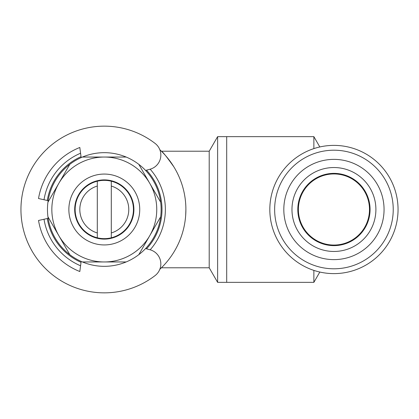 <?xml version="1.0" encoding="UTF-8"?>
<svg xmlns="http://www.w3.org/2000/svg" width="419" height="419" viewBox="0 0 419 419"><rect width="100%" height="100%" fill="white"/><g stroke="black" fill="none" stroke-linecap="round" stroke-linejoin="round"><path stroke-width="0.63" d="M145.566 248.567L149.95 249.745A14.686 14.686 0 0 1 155.098 275.576A83.344 83.344 0 0 1 42.864 265.829A83.344 83.344 0 0 1 42.864 153.171A83.344 83.344 0 0 1 155.098 143.424A14.686 14.686 0 0 1 149.95 169.255L145.566 170.433M81.15 157.602L79.82 147.478A66.679 66.679 0 0 0 38.527 198.533L48.159 200.67M48.159 218.33L38.527 220.467A66.679 66.679 0 0 0 79.82 271.522L81.15 261.398M104.294 179.892A29.608 29.608 0 0 1 129.937 224.306A29.608 29.608 0 0 1 78.657 224.306A29.608 29.608 0 0 1 104.294 179.892M104.294 174.063A35.437 35.437 0 0 0 73.608 227.218A35.437 35.437 0 0 0 134.986 227.218A35.437 35.437 0 0 0 104.294 174.063M126.156 157.046L104.294 157.046A52.454 52.454 0 0 0 58.87 235.729A52.454 52.454 0 0 0 149.724 235.729A52.454 52.454 0 0 0 104.294 157.046L82.438 157.046A56.827 56.827 0 0 1 138.799 254.658A56.827 56.827 0 0 1 47.939 202.199A56.827 56.827 0 0 1 82.438 157.046M69.795 164.342L47.939 202.199M47.939 216.801L69.795 254.658M82.438 261.954L126.156 261.954M138.799 254.658L160.655 216.801M138.799 164.342L160.655 202.199M97.302 237.793A29.141 29.141 0 0 1 97.302 181.207A29.141 29.141 0 0 1 133.441 209.5A29.141 29.141 0 0 1 97.302 237.793L97.302 232.959A24.48 24.48 0 0 1 97.302 186.041L97.302 181.207M97.302 186.041L97.302 232.959M111.292 232.959L111.292 186.041A24.48 24.48 0 0 1 111.292 232.959L111.292 237.793M111.292 181.207L111.292 186.041M161.996 209.5A57.702 57.702 0 0 0 146.524 170.177A57.702 57.702 0 0 1 146.524 248.823A57.702 57.702 0 0 0 161.996 209.5M81.029 156.696A57.702 57.702 0 0 0 47.305 200.481A57.702 57.702 0 0 1 81.029 156.696M47.305 218.519A57.702 57.702 0 0 0 81.029 262.304A57.702 57.702 0 0 1 47.305 218.519M150.175 249.808A61.064 61.064 0 0 0 150.175 169.192M80.574 153.228A61.064 61.064 0 0 0 44.016 199.748M44.016 219.252A61.064 61.064 0 0 0 80.574 265.772M159.817 269.297A81.6 81.6 0 0 0 159.817 149.703M185.696 215.177L185.895 209.5M173.88 166.877C166.799 156.895 162.64 151.678 161.404 151.217L209.207 151.217L209.207 267.783L217.623 282.354L313.868 282.354L313.868 270.391M209.207 151.217L217.623 136.646L217.623 282.354M217.623 136.646L226.695 136.646L226.695 282.354L226.695 136.646L313.868 136.646L313.868 148.609M369.49 209.5A35.552 35.552 0 0 0 316.162 178.709A35.552 35.552 0 0 0 316.162 240.291A35.552 35.552 0 0 0 369.49 209.5M370.071 209.5A36.139 36.139 0 0 0 315.868 178.206A36.139 36.139 0 0 0 315.868 240.794A36.139 36.139 0 0 0 370.071 209.5M375.901 209.5A41.963 41.963 0 0 0 312.956 173.157A41.963 41.963 0 0 0 312.956 245.843A41.963 41.963 0 0 0 375.901 209.5M384.061 209.5A50.123 50.123 0 0 0 308.876 166.092A50.123 50.123 0 0 0 308.876 252.908A50.123 50.123 0 0 0 384.061 209.5M398.05 209.5A64.112 64.112 0 0 0 301.879 153.977A64.112 64.112 0 0 0 301.879 265.023A64.112 64.112 0 0 0 398.05 209.5M393.232 209.5A59.299 59.299 0 0 0 304.288 158.146A59.299 59.299 0 0 0 304.288 260.854A59.299 59.299 0 0 0 393.232 209.5M161.404 267.783L209.207 267.783M319.823 146.959L313.868 136.646M319.823 272.041L313.868 282.354"/></g></svg>
